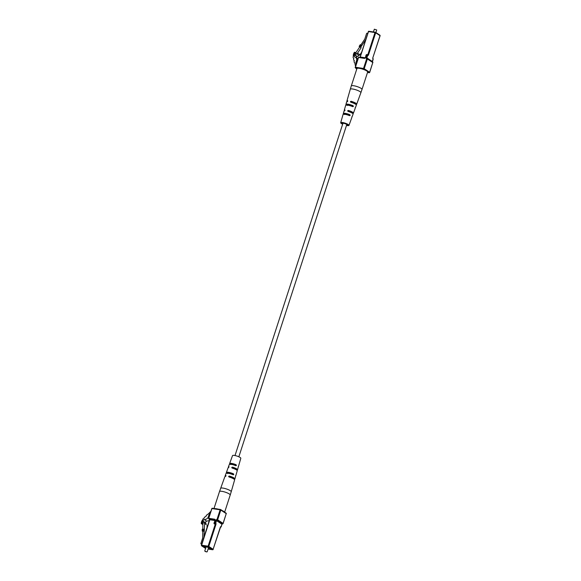 <?xml version="1.0" encoding="UTF-8"?>
<svg xmlns="http://www.w3.org/2000/svg" width="581" height="581" viewBox="0 0 581 581"><rect width="100%" height="100%" fill="white"/><g stroke="black" fill="none" stroke-linecap="round" stroke-linejoin="round"><path stroke-width="0.87" d="M238.842 456.789L346.748 124.668A2.019 0.436 -162 0 0 345.797 123.949A2.019 0.436 -162 0 0 343.77 123.339A2.019 0.436 -162 0 0 342.913 123.426L235.007 455.54M355.935 68.202L355.95 68.275A1.024 0.792 -56.5 0 0 356.487 68.805L356.814 68.957M356.153 64.317L356.095 64.07A5.12 3.958 123.5 0 1 356.741 60.301L356.436 57.853L354.563 56.815L355.899 57.701M354.563 56.815A4.895 3.776 123.5 0 1 354.09 54.701L356.531 56.321A2.128 1.649 123.5 0 1 356.516 56.001M356.85 58.129A4.895 3.776 123.5 0 1 356.531 56.321M354.09 54.701A2.128 1.649 123.5 0 1 355.223 52.384L355.833 52.791M355.223 52.384L354.417 52.268A4.801 3.704 -56.5 0 0 353.371 56.313A1.627 1.256 -56.5 0 0 353.611 58.216A1.627 1.256 -56.5 0 0 353.807 58.311L353.851 58.528A1.627 1.256 -56.5 0 0 354.09 60.424A1.627 1.256 -56.5 0 0 354.279 60.526L354.33 60.744A1.627 1.256 -56.5 0 0 354.57 62.639A1.627 1.256 -56.5 0 0 354.759 62.741L355.521 66.263M374.338 29.203L376.713 29.972L374.338 29.203L373.416 31.94M375.914 32.543L376.713 29.972M354.882 54.912L357.533 53.132L361.142 47.729L359.792 46.829L355.434 53.387L354.7 53.27L354.882 54.912L357.322 56.531L359.973 54.752L361.527 52.413M356.327 53.597L358.76 55.217M357.533 53.132L359.973 54.752M360.271 44.686L360.924 45.129L359.792 46.829L359.131 46.393L360.271 44.686L360.808 45.049L364.781 39.094L366.553 33.625A0.516 0.392 -56.5 0 1 367.119 33.211L367.737 33.306M360.598 47.366L365.609 39.849M360.329 47.192L361.469 45.485L360.808 45.049M360.924 45.129L361.469 45.485M352.05 106.214L351.665 105.524A3.464 0.748 18 0 0 347.423 104.885L345.964 104.66A5.018 1.082 18 0 1 345.927 104.427A5.018 1.082 18 0 1 348.048 104.217A5.018 1.082 18 0 1 353.117 105.742L353.393 106.417L352.776 106.686A4.982 1.075 -162 0 0 347.758 105.176A4.982 1.075 -162 0 0 345.659 105.393L344.279 110.201A4.808 1.031 -162 0 0 344.678 110.84M353.393 106.417L352.776 106.686M343.269 114.37L343.327 113.745A4.684 1.009 18 0 1 343.313 113.571A4.684 1.009 18 0 1 345.288 113.368A4.684 1.009 18 0 1 349.885 114.733L350.176 115.416L349.544 115.677A4.648 1.002 -162 0 0 344.998 114.326A4.648 1.002 -162 0 0 343.037 114.53L340.691 122.707A4.35 0.937 18 0 1 342.529 122.518A4.35 0.937 18 0 1 346.93 123.847A4.35 0.937 18 0 1 348.97 125.394A4.35 0.937 18 0 1 346.494 125.46M350.176 115.416L349.544 115.677M342.659 124.211A4.35 0.937 18 0 1 340.691 122.707M345.005 110.012L344.86 109.918A4.808 1.031 -162 0 0 344.279 110.201M344.998 110.383L344.86 109.918L344.569 110.884A4.771 1.024 18 0 0 344.003 111.167L343.313 113.571M347.75 100.854L347.598 100.753A5.142 1.104 -162 0 0 346.893 101.065A5.142 1.104 -162 0 0 347.285 101.719L347.598 100.753L347.75 101.225M345.927 104.427L346.617 102.024A5.106 1.097 18 0 1 347.307 101.719M348.97 125.394L351.883 117.406A4.648 1.002 -162 0 0 351.875 117.224L352.217 116.273A4.684 1.009 18 0 1 352.224 116.461A4.684 1.009 18 0 1 351.933 116.679M352.224 116.461L353.081 114.116A4.771 1.024 18 0 0 348.019 111.399L347.641 110.782L348.31 110.434L349.225 111.044A3.355 0.719 -162 0 1 352.042 112.721A3.355 0.719 -162 0 1 351.926 112.837L352.849 113.448A4.808 1.031 -162 0 0 353.422 113.172L355.136 108.473A4.982 1.075 -162 0 0 355.107 108.233L355.449 107.282A5.018 1.082 18 0 1 355.478 107.536A5.018 1.082 18 0 1 355.129 107.768M355.957 104.522L355.979 104.536A5.142 1.104 -162 0 0 356.676 104.239A5.142 1.104 -162 0 0 351.047 101.268L352.05 101.929L351.316 102.234M350.764 102.234L350.387 101.617L350.764 102.234A5.106 1.097 18 0 1 356.335 105.183L355.478 107.536M350.387 101.617L351.047 101.268M348.019 111.399L347.641 110.782M353.422 113.172A4.808 1.031 -162 0 0 348.31 110.434M346.596 125.155A3.123 0.668 -162 0 0 347.801 125.017A3.123 0.668 -162 0 0 345.041 123.404A3.123 0.668 -162 0 0 341.86 123.085A3.123 0.668 -162 0 0 342.761 123.913M347.423 104.885L347.271 105.495M354.984 103.876A3.522 0.755 -162 0 0 355.144 103.738A3.522 0.755 -162 0 0 352.05 101.929M349.225 111.044L348.484 111.334M348.956 115.227L348.549 114.53L349.885 114.733M343.327 113.745L344.664 113.941L344.489 114.559M344.664 113.941A3.29 0.704 18 0 1 348.549 114.53M366.764 70.976A5.636 1.213 -162 0 0 359.319 68.333A5.636 1.213 -162 0 0 356.937 68.565L351.287 85.959A5.636 1.213 18 0 1 353.662 85.727A5.636 1.213 18 0 1 359.341 87.433A5.636 1.213 18 0 1 361.999 89.438L367.65 72.044A5.636 1.213 -162 0 0 366.764 70.976M210.307 513.168L210.111 513.379A5.12 3.958 -56.5 0 0 208.354 516.981C207.395 518.746 206.015 519.588 204.221 519.516A4.895 3.776 -56.5 0 0 202.486 521.295A2.128 1.649 -56.5 0 0 202.079 523.721L201.273 523.597A4.801 3.704 123.5 0 1 202.834 519.625A1.627 1.256 123.5 0 1 204.461 517.94L204.635 517.758A1.627 1.256 123.5 0 1 206.262 516.073L206.444 515.884A1.627 1.256 123.5 0 1 208.071 514.2L210.947 511.222M209.421 520.554L206.654 521.128L204.221 519.516M206.654 521.128A4.895 3.776 -56.5 0 0 205.173 522.551M203.052 521.673L202.486 521.295M202.871 524.244L202.079 523.721M202.863 524.65L201.273 523.597M205.1 551.471L206.851 551.95L205.1 551.471M204.977 551.202L206.851 551.95M203.829 522.936L206.27 524.549L205.768 522.944L203.335 521.331L204.635 523.706L203.902 537.541M202.885 523.249L202.152 522.762L203.335 521.331M202.805 529.088L202.885 522.878L202.152 522.762M203.662 529.371L203.64 531.237L202.224 531.092L202.253 529.218L204.011 529.284M203.096 530.881L203.118 529.008M206.27 524.549L204.635 523.706M207.076 525.318L207.039 527.882M203.64 531.237L202.224 531.092M201.026 543.939A0.516 0.392 -56.5 0 0 201.157 543.99L201.026 543.939A0.516 0.392 -56.5 0 1 200.903 543.453L202.682 537.984L202.769 531.448M208.18 548.755A3.072 0.661 -162 0 0 210.075 548.74A3.072 0.661 -162 0 0 207.359 547.164A3.072 0.661 -162 0 0 204.229 546.844A3.072 0.661 -162 0 0 204.715 547.425A3.072 0.661 -162 0 0 205.747 547.963M201.774 544.085L201.157 543.99M234.208 479.281A5.106 1.097 -162 0 0 234.877 478.976L235.566 476.573A5.018 1.082 -162 0 0 235.537 476.34L235.813 475.381A4.982 1.075 18 0 1 235.842 475.607A4.982 1.075 18 0 1 235.545 475.846M231.746 467.465L232.109 468.075L231.746 467.465L232.436 467.139L233.344 467.741A3.341 0.719 -162 0 1 236.133 469.397A3.341 0.719 -162 0 1 236.024 469.513L236.932 470.116A4.771 1.024 -162 0 0 237.498 469.833L238.188 467.429A4.684 1.009 -162 0 0 238.174 467.255L238.45 466.303A4.648 1.002 18 0 1 238.464 466.47A4.648 1.002 18 0 1 238.217 466.681M238.464 466.47L240.81 458.293A4.35 0.937 -162 0 0 236.954 456.063A4.35 0.937 -162 0 0 232.531 455.606L229.618 463.594A4.648 1.002 18 0 1 236.126 464.756L236.445 465.439L235.842 465.715A4.684 1.009 -162 0 0 229.277 464.539L228.42 466.884A4.771 1.024 -162 0 0 228.776 467.509M226.321 473.399L226.394 472.767A4.982 1.075 18 0 1 226.365 472.527L228.079 467.828A4.808 1.031 18 0 1 228.653 467.552L228.987 466.616A4.771 1.024 -162 0 0 228.42 466.884M224.644 512.181L230.214 495.041A5.636 1.213 -162 0 0 225.232 492.151A5.636 1.213 -162 0 0 219.502 491.562L224.825 476.761A5.142 1.104 18 0 1 225.522 476.464A5.106 1.097 -162 0 1 225.167 475.817A5.106 1.097 -162 0 1 225.849 475.527L225.522 476.464M226.002 475.621L225.98 475.984M229.539 464.401L229.626 463.776A4.648 1.002 18 0 1 229.618 463.594M236.445 465.439L235.842 465.715M226.365 472.527A4.982 1.075 18 0 1 233.482 473.835L233.787 474.517L233.206 474.793A5.018 1.082 -162 0 0 226.024 473.464L225.167 475.817M233.787 474.517L233.206 474.793M228.972 476.979L228.624 476.376L228.972 476.979A5.142 1.104 18 0 1 234.608 479.935L231.216 491.758A5.57 1.198 18 0 0 226.285 488.904A5.57 1.198 18 0 0 220.62 488.316M228.624 476.376L229.306 476.042L230.294 476.696L229.546 476.994M234.877 478.976A5.106 1.097 -162 0 0 229.306 476.042M237.498 469.833A4.771 1.024 -162 0 0 232.436 467.139M232.109 468.075A4.808 1.031 18 0 1 237.222 470.799L235.842 475.607M229.626 463.776L230.947 463.979A3.275 0.704 18 0 1 232.306 463.892A3.275 0.704 18 0 1 234.797 464.553L236.126 464.756M235.225 465.258L234.797 464.553M226.394 472.767L227.839 472.985A3.442 0.741 18 0 1 229.277 472.869A3.442 0.741 18 0 1 232.037 473.617L233.482 473.835M232.444 474.321L232.037 473.617M227.839 472.985L227.665 473.595M230.947 463.979L230.759 464.582M233.213 478.621A3.508 0.755 -162 0 0 233.359 478.483A3.508 0.755 -162 0 0 230.294 476.696M233.344 467.741L232.589 468.025M222.203 510.568A5.636 1.213 18 0 1 223.67 511.367A5.636 1.213 18 0 1 224.469 512.072M214.723 508.615A5.636 1.213 18 0 1 218.195 509.138M356.741 60.301L357.33 60.693M366.88 54.825L367.838 54.629L375.006 32.558L368.507 31.577L360.242 57.025L365.144 57.759M367.105 54.512A1.024 0.792 -56.5 0 0 366.306 54.825M357.729 68.231L355.528 67.897L356.865 68.783M369.378 72.632L367.504 72.494L369.066 72.712L367.599 71.739M365.115 70.09L363.648 69.117L361.447 68.79M365.333 57.65L364.345 58.361L358.579 57.49L355.412 67.243L363.532 68.464L366.698 58.717L367.374 58.957L364.207 68.703L369.625 72.298L372.791 62.552L367.374 58.957A0.516 0.392 -56.5 0 0 367.127 58.42L366.996 58.369A0.516 0.392 123.5 0 1 366.872 57.882L372.29 61.477L373.082 59.051A0.516 0.392 -56.5 0 0 372.958 58.565L372.813 57.868M366.117 55.224L366.981 55.217L366.197 57.642A1.024 0.792 -56.5 0 0 366.698 58.717L367.047 58.391A0.516 0.516 0 0 1 367.25 58.47L372.668 62.058A0.516 0.392 -56.5 0 0 372.544 62.014L367.352 58.565M367.25 54.897L366.255 55.108L365.464 57.534A1.024 0.792 -56.5 0 1 364.345 58.361M373.038 59.175L373.082 59.051A1.024 0.61 98.6 0 1 372.849 57.737L380.018 35.673L375.682 32.797A0.516 0.392 -56.5 0 0 375.428 32.26L368.855 31.251A0.516 0.516 0 0 0 368.289 31.599L368.855 31.251L375.268 32.238M375.653 32.413L379.763 35.136A0.516 0.392 -56.5 0 1 380.018 35.673L379.974 35.797M365.464 57.534L366.037 55.13A0.516 0.516 0 0 1 366.604 54.781L367.41 54.919A0.516 0.392 123.5 0 1 367.541 54.97A0.516 0.516 0 0 0 367.33 54.89L366.981 55.217L367.664 55.456L366.872 57.882L366.197 57.642M372.849 57.737L380.097 35.768A0.516 0.516 0 0 0 379.894 35.187L375.558 32.311A0.516 0.516 0 0 0 375.355 32.231L375.006 32.558L375.682 32.797L368.514 54.868L367.512 54.955M367.541 54.97A0.516 0.392 123.5 0 1 367.664 55.456A1.024 0.61 98.6 0 0 368.514 54.868M372.755 62.675L372.871 62.646A0.516 0.516 0 0 0 372.668 62.058A0.516 0.392 -56.5 0 1 372.791 62.552L369.705 72.393A0.516 0.516 0 0 1 369.146 72.741L369.066 72.712A0.516 0.392 -56.5 0 0 369.625 72.298L369.567 72.429M363.648 69.117A0.516 0.392 -56.5 0 0 364.207 68.703L363.532 68.464L363.648 69.117M355.528 67.897L355.194 67.265A0.516 0.516 0 0 0 355.398 67.846A0.516 0.392 -56.5 0 0 355.528 67.897M358.441 57.613L355.274 67.36A0.516 0.392 -56.5 0 0 355.398 67.846L356.857 68.819M360.009 57.33L368.376 31.701M359.719 57.337L360.104 57.141M358.361 57.512L358.927 57.163A0.516 0.516 0 0 0 358.361 57.512M356.676 104.239L360.881 92.684A5.57 1.198 -162 0 0 358.274 90.701A5.57 1.198 -162 0 0 352.638 89.002A5.57 1.198 -162 0 0 350.285 89.242L346.893 101.065M351.665 105.524L353.117 105.742M208.942 517.373L208.354 516.981M214.825 520.511L209.886 519.763L208.84 518.332L214.607 519.203A1.024 0.792 -56.5 0 1 215.108 520.278L214.324 522.704L215.057 522.813L215.841 520.387L216.517 520.627L215.733 523.053A0.516 0.392 123.5 0 1 215.173 523.466L215.29 524.12L214.556 524.011A1.024 0.792 -56.5 0 1 214.055 522.936L214.084 522.842M214.876 520.358L214.723 519.857L208.957 518.986A0.516 0.392 123.5 0 1 208.702 518.448L211.876 508.702M209.748 519.886L201.622 545.21L208.114 546.191L215.29 524.12L215.965 524.36A1.024 0.61 98.6 0 0 215.733 523.053L215.057 522.813L214.556 524.011M223.002 523.517L223.06 523.387A0.516 0.392 123.5 0 1 222.494 523.801L217.083 520.213A0.516 0.392 123.5 0 0 217.643 519.799L223.06 523.387L226.227 513.64L220.809 510.045L217.643 519.799L216.967 519.559L220.134 509.806L212.007 508.586L220.395 509.486M220.78 509.66L225.973 513.103A0.516 0.392 123.5 0 1 226.227 513.64L226.307 513.735A0.516 0.516 0 0 0 226.103 513.154L220.686 509.559A0.516 0.392 123.5 0 1 220.809 510.045L220.134 509.806L220.555 509.508A0.516 0.392 123.5 0 1 220.686 509.559A0.516 0.516 0 0 0 220.475 509.479L212.355 508.259A0.516 0.516 0 0 0 211.796 508.607L208.623 518.354A0.516 0.516 0 0 0 208.826 518.942L209.668 519.494M221.092 526.771L221.935 524.215L216.517 520.627A0.516 0.392 -56.5 0 1 217.083 520.213L216.967 519.559A1.024 0.792 -56.5 0 0 215.841 520.387M208.092 549.045L212.566 549.713L208.23 546.844L201.738 545.864L205.601 548.428M215.965 524.36L208.797 546.43L213.125 549.299L220.257 527.366M220.896 526.974L220.591 527.054A0.516 0.392 -56.5 0 0 221.15 526.64A1.024 0.61 98.6 0 0 220.301 527.236M214.977 520.394L214.186 522.82A0.516 0.392 -56.5 0 0 214.44 523.358L214.106 522.718A0.516 0.516 0 0 0 214.309 523.307M214.607 519.203L214.723 519.857A0.516 0.392 123.5 0 1 214.854 519.908L215.108 520.278M201.622 545.21L201.738 545.864A0.516 0.392 123.5 0 1 201.484 545.327L201.622 545.21M226.183 513.771L223.14 523.488A0.516 0.516 0 0 1 222.574 523.837L222.494 523.801A0.516 0.392 -56.5 0 0 221.935 524.215L221.23 526.742A0.516 0.516 0 0 1 220.664 527.09L220.519 527.069M208.114 546.191L208.23 546.844A0.516 0.392 123.5 0 0 208.797 546.43L208.114 546.191M205.587 548.457L201.607 545.813A0.516 0.516 0 0 1 201.404 545.232L209.625 519.399A0.516 0.392 -56.5 0 0 209.501 519.349L209.647 519.443M222.806 523.721L221.898 524.345M208.085 549.06L212.646 549.749A0.516 0.516 0 0 0 213.205 549.401L213.125 549.299A0.516 0.392 123.5 0 1 212.566 549.713L212.878 549.633M220.569 527.025L213.067 549.43M356.436 57.853L357.932 58.841M356.952 58.746L357.576 59.16M356.233 68.711L356.778 69.066M372.414 61.964L373.162 59.146A0.516 0.516 0 0 0 372.958 58.565M361.999 89.438L360.881 92.684M351.287 85.959L350.285 89.242M207.206 551.754L208.557 547.614M204.773 550.962L206.117 546.823M219.502 491.562L213.997 508.506M230.214 495.041L231.216 491.758"/></g></svg>
